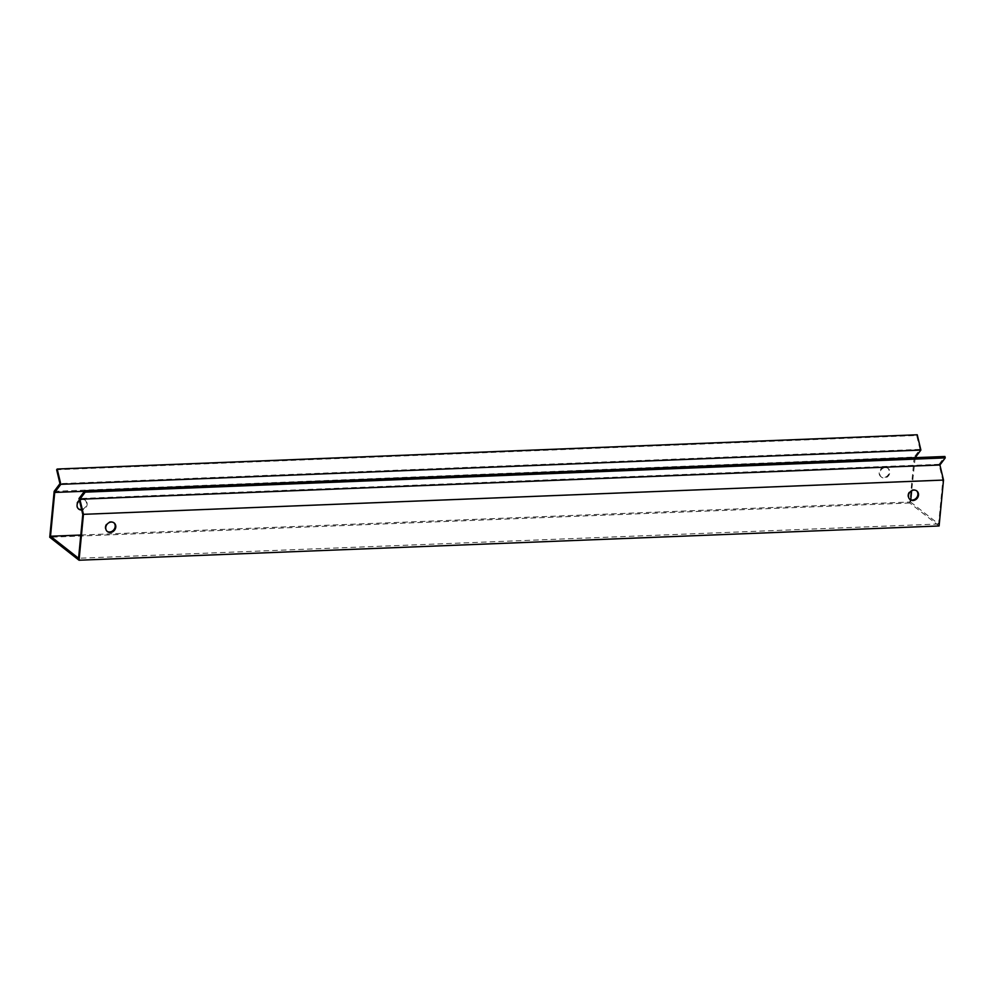 <?xml version="1.0" encoding="UTF-8"?>
<svg xmlns="http://www.w3.org/2000/svg" width="995" height="995" viewBox="0 0 995 995"><rect width="100%" height="100%" fill="white"/><g stroke="black" fill="none" stroke-linecap="round" stroke-linejoin="round"><path stroke-width="0.75" stroke-dasharray="4.97 3.73" d="M54.165 491.343L914.231 457.103L920.027 449.379L59.961 483.632M939.093 525.969L909.803 502.997L914.231 457.103M909.803 502.997L49.75 537.25M884.704 467.115A5.485 4.751 128.1 0 0 879.592 470.884A5.485 4.751 128.1 0 0 880.824 476.63A5.485 4.751 128.1 0 0 887.938 475.262A5.485 4.751 128.1 0 0 887.59 468.011A5.485 4.751 128.1 0 0 884.704 467.115M81.578 509.44A5.485 4.751 128.1 0 0 86.204 505.423A5.485 4.751 128.1 0 0 84.861 499.975A5.485 4.751 128.1 0 0 81.988 499.08A5.485 4.751 128.1 0 0 76.876 502.848A5.485 4.751 128.1 0 0 78.095 508.607A5.485 4.751 128.1 0 0 78.418 508.831M80.806 535.036L910.562 501.99L910.773 499.813M915.176 457.675L911.644 490.759M914.778 458.197L84.475 491.269M885.314 467.6A5.485 4.751 -51.9 0 1 888.199 468.496A5.485 4.751 -51.9 0 1 888.547 475.734A5.485 4.751 -51.9 0 1 881.433 477.115A5.485 4.751 -51.9 0 1 880.202 471.369A5.485 4.751 -51.9 0 1 885.314 467.6M79.501 500.709A5.485 4.751 -51.9 0 1 82.597 499.565A5.485 4.751 -51.9 0 1 85.483 500.46A5.485 4.751 -51.9 0 1 86.727 506.156A5.485 4.751 -51.9 0 1 81.714 509.975M910.562 501.99L938.621 524.004L942.837 480.212L939.044 464.317L78.991 498.557M942.837 480.212L82.784 514.465M939.044 464.317L944.914 456.494M938.621 524.004L78.568 558.257M113.828 522.736A5.485 4.751 128.1 0 0 113.542 522.474A5.485 4.751 128.1 0 0 106.415 523.855A5.485 4.751 128.1 0 0 106.776 531.094A5.485 4.751 128.1 0 0 107.087 531.33M916.557 490.759A5.485 4.751 128.1 0 0 916.258 490.51A5.485 4.751 128.1 0 0 909.131 491.891A5.485 4.751 128.1 0 0 909.492 499.129A5.485 4.751 128.1 0 0 909.803 499.353M920.027 449.379L916.706 435.487L56.653 469.739M916.706 435.487L917.241 434.778M85.483 500.46L84.861 499.975M78.717 509.079L78.095 508.607"/><path stroke-width="1.49" d="M945.25 457.887L944.914 456.494L84.861 490.746L78.991 498.557L82.784 514.465L78.568 558.257L50.509 536.243L54.725 492.45L60.832 484.316L57.188 469.031L56.653 469.739L59.961 483.632L54.165 491.343L49.75 537.25L79.04 560.222L939.093 525.969L943.509 480.075L83.456 514.328L79.861 499.241L85.197 492.139L945.25 457.887L939.914 464.988L943.509 480.075M78.418 508.831A5.485 4.751 128.1 0 0 81.578 509.44M50.509 536.243L80.806 535.036M911.644 490.759L910.773 499.813M84.475 491.269L54.725 492.45M81.714 509.975A5.485 4.751 -51.9 0 1 78.717 509.079A5.485 4.751 -51.9 0 1 79.501 500.709M60.832 484.316L920.885 450.063L915.176 457.675M79.861 499.241L939.914 464.988M107.087 531.33A5.485 4.751 128.1 0 0 109.649 532.002A5.485 4.751 128.1 0 0 114.674 528.432A5.485 4.751 128.1 0 0 113.828 522.736M909.803 499.353A5.485 4.751 128.1 0 0 912.365 500.037A5.485 4.751 128.1 0 0 917.39 496.468A5.485 4.751 128.1 0 0 916.557 490.759M79.04 560.222L83.456 514.328M110.271 532.474A5.485 4.751 -51.9 0 1 107.385 531.579A5.485 4.751 -51.9 0 1 107.025 524.34A5.485 4.751 -51.9 0 1 114.151 522.96A5.485 4.751 -51.9 0 1 115.37 528.706A5.485 4.751 -51.9 0 1 110.271 532.474M912.987 500.51A5.485 4.751 -51.9 0 1 910.102 499.614A5.485 4.751 -51.9 0 1 909.753 492.363A5.485 4.751 -51.9 0 1 916.868 490.995A5.485 4.751 -51.9 0 1 918.099 496.741A5.485 4.751 -51.9 0 1 912.987 500.51M57.188 469.031L917.241 434.778L920.885 450.063M85.197 492.139L84.861 490.746"/></g></svg>
